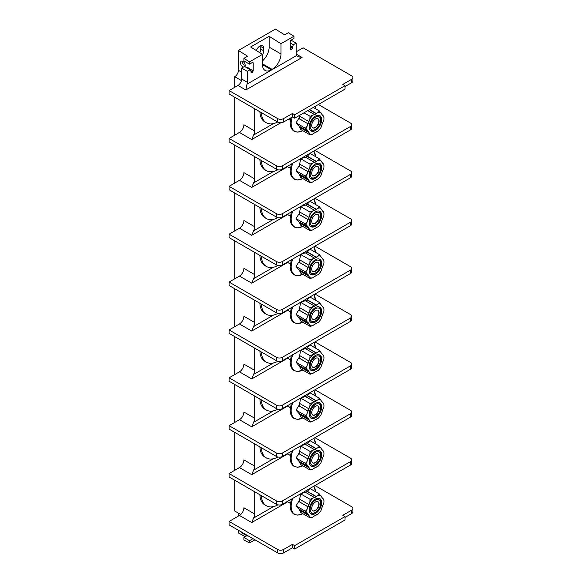 <?xml version="1.0" encoding="UTF-8"?>
<svg xmlns="http://www.w3.org/2000/svg" width="582" height="582" viewBox="0 0 582 582"><rect width="100%" height="100%" fill="white"/><g stroke="black" fill="none" stroke-linecap="round" stroke-linejoin="round"><path stroke-width="0.87" d="M234.713 87.322L234.713 76.715A5.238 3.019 120 0 0 238.416 70.306L238.416 50.474L247.59 56.214L243.894 58.353L243.894 60.899L249.518 64.151L252.181 62.609A1.462 0.844 -60 0 1 252.915 62.536A1.462 0.844 -60 0 1 253.221 63.212L253.221 70.989L251.737 72.699L251.002 72.27L251.002 70.902L250.144 69.687L244.52 66.443L241.668 68.087L241.668 79.028A5.238 3.019 120 0 1 237.965 85.438L229.082 90.566L229.082 93.986L277.65 122.031A4.19 2.415 180 0 0 283.572 122.031L292.462 116.895L294.681 118.182L345.024 89.111L345.024 85.692L294.681 114.763L292.462 113.475L283.572 118.604A4.19 2.415 180 0 1 277.65 118.604L229.082 90.566M238.416 516.052L238.416 513.149L240.737 514.488L234.713 511.011L234.713 480.23M234.713 470.314L234.713 432.361M234.713 422.445L234.713 384.484M234.713 374.568L234.713 336.607M234.713 326.691L234.713 288.737M234.713 278.814L234.713 240.861M234.713 230.945L234.713 192.984M234.713 183.068L234.713 145.107M234.713 135.191L234.713 97.238M245.291 536.619L238.416 532.981L238.416 530.246M290.236 49.572L290.978 50.045L290.236 49.616L290.236 41.839A1.462 0.844 -60 0 1 291.276 40.042L293.939 38.507L293.939 36.23L288.316 32.708L284.613 34.847L275.432 29.1L238.416 50.474M259.761 52.693A5.442 3.143 120 0 0 260.772 49.106L260.772 46.538A5.442 3.143 120 0 0 260.685 45.658M243.349 67.112A3.354 1.935 60 0 1 240.482 62.783A3.354 1.935 60 0 1 242.854 61.416A3.354 1.935 60 0 1 245.226 65.519A3.354 1.935 60 0 1 244.927 66.675M243.894 58.353L249.518 61.874L249.518 64.151M249.518 61.874L262.475 54.395L250.631 46.982L269.139 36.295L269.139 47.135A12.564 7.253 -60 0 1 262.475 60.921M293.939 36.23L280.982 43.708L269.139 36.295M262.475 54.395L262.475 64.66L271.358 69.789A12.564 7.253 -60 0 1 265.079 70.415A12.564 7.253 -60 0 1 262.475 64.66M262.475 54.832A5.442 3.143 120 0 0 263.733 50.816L263.733 48.248A5.442 3.143 120 0 0 262.606 45.76A5.442 3.143 120 0 0 256.4 50.59M280.982 43.708L280.982 53.973A12.564 7.253 -60 0 1 272.1 69.367L271.358 69.789M296.158 54.061L302.087 57.48L297.562 56.643L296.471 55.596A5.238 3.019 -60 0 1 296.158 54.061L296.158 43.119L293.313 44.763L291.72 49.616L290.978 50.045L290.236 49.616M302.087 57.48L245.815 89.97L246.986 84.164A5.238 3.019 120 0 0 247.299 82.273L247.299 71.331L250.144 69.687M251.002 72.226L251.737 72.699L251.002 72.27M254.698 300.276L254.698 322.501A6.286 3.63 -60 0 1 253.57 326.575L251.737 331.049L239.449 323.956A6.286 3.63 120 0 0 243.894 316.266L254.698 322.501M261.383 304.131A24.08 13.903 120 0 0 266.352 314.295L264.868 313.436A24.08 13.903 -60 0 1 259.899 303.28M254.698 156.653L254.698 178.878A6.286 3.63 -60 0 1 253.57 182.952L251.737 187.426L239.449 180.333A6.286 3.63 120 0 0 243.894 172.636L254.698 178.878M254.698 204.529L254.698 226.754A6.286 3.63 -60 0 1 253.57 230.828L251.737 235.303L239.449 228.209A6.286 3.63 120 0 0 243.894 220.513L254.698 226.754M254.698 252.399L254.698 274.631A6.286 3.63 -60 0 1 253.57 278.698L251.737 283.179L239.449 276.079A6.286 3.63 120 0 0 243.894 268.389L254.698 274.631M254.698 348.152L254.698 370.378A6.286 3.63 -60 0 1 253.57 374.452L251.737 378.926L239.449 371.833A6.286 3.63 120 0 0 243.894 364.136L254.698 370.378M254.698 396.022L254.698 418.254A6.286 3.63 -60 0 1 253.57 422.328L251.737 426.802L239.449 419.709A6.286 3.63 120 0 0 243.894 412.012L254.698 418.254M254.698 443.899L254.698 466.131A6.286 3.63 -60 0 1 253.57 470.198L251.737 474.679L239.449 467.579A6.286 3.63 120 0 0 243.894 459.889L254.698 466.131M254.698 491.775L254.698 514.001A6.286 3.63 -60 0 1 253.57 518.075L251.737 522.549L239.449 515.456A6.286 3.63 120 0 0 243.894 507.759L254.698 514.001M234.713 76.715L241.45 80.607M254.698 108.776L254.698 131.001A6.286 3.63 -60 0 1 253.57 135.075L251.737 139.556L239.449 132.456A6.286 3.63 120 0 0 243.894 124.766L254.698 131.001M261.383 112.632A24.08 13.903 120 0 0 266.352 122.795L264.868 121.936A24.08 13.903 -60 0 1 259.899 111.78M247.401 68.101L247.59 67.417L253.221 70.989M247.299 71.331L241.668 68.087M296.158 51.842L303.12 47.826L351.688 75.864A4.19 2.415 180 0 1 352.918 77.573A4.19 2.415 180 0 1 351.688 79.283L342.805 84.412L345.024 85.692M292.462 46.967L290.236 45.687M293.313 44.763L290.236 42.988M296.158 43.119L291.073 40.18M352.918 77.573L352.918 80.993A4.19 2.415 180 0 1 351.688 82.702L345.024 86.551M292.462 113.475L292.462 116.895M294.681 114.763L294.681 118.182M261.383 160.508A24.08 13.903 120 0 0 266.352 170.672L264.868 169.813A24.08 13.903 -60 0 1 259.899 159.65M229.082 138.443L229.082 141.863L276.465 169.216L276.465 165.797L229.082 138.443L239.449 132.456M276.465 165.797A4.19 2.415 0 0 0 282.394 165.797L350.502 126.476L350.502 129.895L282.394 169.216A4.19 2.415 0 0 1 276.465 169.216M350.502 129.895A4.19 2.415 0 0 0 351.732 128.185L351.732 124.766A4.19 2.415 0 0 0 350.502 123.057L318.369 104.505M350.502 126.476A4.19 2.415 0 0 0 351.732 124.766M261.383 208.385A24.08 13.903 120 0 0 266.352 218.541L264.868 217.69A24.08 13.903 -60 0 1 259.899 207.527M229.082 186.32L229.082 189.739L276.465 217.093L276.465 213.674L229.082 186.32L239.449 180.333M276.465 213.674A4.19 2.415 0 0 0 282.394 213.674L350.502 174.345L350.502 177.765L282.394 217.093A4.19 2.415 0 0 1 276.465 217.093M350.502 177.765A4.19 2.415 0 0 0 351.732 176.055L351.732 172.636A4.19 2.415 0 0 0 350.502 170.926L314.964 150.411M350.502 174.345A4.19 2.415 0 0 0 351.732 172.636M261.383 256.255A24.08 13.903 120 0 0 266.352 266.418L264.868 265.559A24.08 13.903 -60 0 1 259.899 255.403M229.082 234.19L229.082 237.609L276.465 264.97L276.465 261.551L229.082 234.19L239.449 228.209M276.465 261.551A4.19 2.415 0 0 0 282.394 261.551L350.502 222.222L350.502 225.641L282.394 264.97A4.19 2.415 0 0 1 276.465 264.97M350.502 225.641A4.19 2.415 0 0 0 351.732 223.932L351.732 220.513A4.19 2.415 0 0 0 350.502 218.803L314.964 198.287M350.502 222.222A4.19 2.415 0 0 0 351.732 220.513M351.732 268.389A4.19 2.415 0 0 1 350.502 270.099L282.394 309.42L282.394 312.84L350.502 273.518A4.19 2.415 0 0 0 351.732 271.809L351.732 268.389A4.19 2.415 0 0 0 350.502 266.68L314.964 246.157M276.465 309.42L229.082 282.066L229.082 285.486L276.465 312.84L276.465 309.42A4.19 2.415 0 0 0 282.394 309.42M229.082 282.066L239.449 276.079M276.465 312.84A4.19 2.415 0 0 0 282.394 312.84M266.352 266.418A24.08 13.903 120 0 0 277.89 265.508M305.594 253.01A11.16 6.446 -60 0 1 306.307 252.566A11.16 6.446 -60 0 1 307.194 252.108L309.973 249.147L319.314 254.545L321.759 257.855A11.16 6.446 -60 0 1 322.646 259.121L322.399 258.663M307.056 251.802L316.302 257.135L318.303 255.978L319.314 254.545M323.818 260.329L323.956 262.002A12.084 6.977 120 0 0 323.818 260.329L322.821 258.903M323.956 262.002A12.084 6.977 120 0 1 323.818 263.835L322.646 266.396A11.16 6.446 -60 0 1 321.759 268.688L321.788 268.622M321.933 268.702L320.929 271.277A12.084 6.977 -60 0 1 318.303 274.551L316.121 275.599M316.302 275.708L316.302 275.475A11.16 6.446 -60 0 1 314.52 276.501L312.519 277.883A12.084 6.977 -60 0 1 309.893 277.65L308.889 276.232L299.643 270.892L300.683 273.074L310.031 278.472L309.893 277.65M310.031 259.899L314.52 258.161L305.274 252.828L300.683 254.509L299.643 259.827L308.889 265.166L309.893 262.591L310.031 259.899L300.683 254.509M299.643 270.892L299.956 270.754A11.16 6.446 -60 0 1 299.315 269.946M308.002 274.966L305.39 271.867L307.005 270.033L308.002 267.458L298.755 262.118L296.042 266.476L298.755 269.626L308.176 274.748A11.16 6.446 -60 0 0 309.064 276.014L308.889 276.232M298.755 262.118L299.068 262.213A11.16 6.446 -60 0 1 299.926 259.994M314.52 258.161L314.52 258.393A11.16 6.446 -60 0 1 316.302 257.368L307.194 252.108M307.005 270.033A12.084 6.977 120 0 0 307.005 273.54M299.068 262.213L308.002 267.458M308.176 267.473A11.16 6.446 -60 0 1 309.064 265.181L308.889 265.166M309.893 262.591A12.084 6.977 -60 0 1 312.519 259.317M318.303 255.978A12.084 6.977 -60 0 1 320.929 256.218M309.166 270.535A8.832 5.1 120 0 0 310.999 274.58A8.832 5.1 120 0 0 317.801 272.216A8.832 5.1 120 0 0 321.657 263.333A8.832 5.1 120 0 0 319.824 259.288A8.832 5.1 120 0 0 313.021 261.653A8.832 5.1 120 0 0 309.166 270.535M312.519 277.883L310.031 278.472M299.956 270.754L309.064 276.014M305.39 271.867L296.042 266.476M310.541 274.253A8.832 5.1 120 0 0 314.44 273.584L315.408 273.023A7.457 4.307 120 0 0 320.689 263.886L320.689 262.773A8.832 5.1 120 0 0 319.314 259.055M320.689 263.886A7.457 4.307 -60 0 0 315.408 260.845A7.457 4.307 -60 0 0 310.133 269.983A7.457 4.307 120 0 0 315.408 273.023M311.712 269.073A5.238 3.019 120 0 0 312.796 271.467A5.238 3.019 120 0 0 316.826 270.063A5.238 3.019 120 0 0 319.111 264.795A5.238 3.019 120 0 0 318.027 262.402A5.238 3.019 120 0 0 313.996 263.806A5.238 3.019 120 0 0 311.712 269.073M312.65 271.372A5.238 3.019 120 0 0 316.63 269.793A5.238 3.019 120 0 0 318.82 264.628A5.238 3.019 -60 0 0 317.874 262.322M266.352 218.541A24.08 13.903 120 0 0 277.89 217.632M305.594 205.133A11.16 6.446 -60 0 1 306.307 204.689A11.16 6.446 -60 0 1 307.194 204.231L309.973 201.277L319.314 206.668L321.759 209.978A11.16 6.446 -60 0 1 322.646 211.244L322.399 210.786M307.056 203.926L316.302 209.265L318.303 208.109L319.314 206.668M323.818 212.452L323.956 214.125A12.084 6.977 120 0 0 323.818 212.452L322.821 211.026M323.956 214.125A12.084 6.977 120 0 1 323.818 215.958L322.646 218.519A11.16 6.446 -60 0 1 321.759 220.811L321.788 220.745M321.933 220.825L320.929 223.408A12.084 6.977 -60 0 1 318.303 226.674L316.121 227.729M316.302 227.831L316.302 227.598A11.16 6.446 -60 0 1 314.52 228.624L312.519 230.014A12.084 6.977 -60 0 1 309.893 229.774L308.889 228.355L299.643 223.015L300.683 225.205L310.031 230.596L309.893 229.774M310.031 212.03L314.52 210.291L305.274 204.951L300.683 206.632L299.643 211.957L308.889 217.29L309.893 214.714L310.031 212.03L300.683 206.632M299.643 223.015L299.956 222.884A11.16 6.446 -60 0 1 299.315 222.077M308.002 227.089L305.39 223.99L307.005 222.164L308.002 219.581L298.755 214.241L296.042 218.599L298.755 221.749L308.176 226.878A11.16 6.446 -60 0 0 309.064 228.137L308.889 228.355M298.755 214.241L299.068 214.336A11.16 6.446 -60 0 1 299.926 212.117M314.52 210.291L314.52 210.517A11.16 6.446 -60 0 1 316.302 209.491L307.194 204.231M307.005 222.164A12.084 6.977 120 0 0 307.005 225.663M299.068 214.336L308.002 219.581M308.176 219.596A11.16 6.446 -60 0 1 309.064 217.312L308.889 217.29M309.893 214.714A12.084 6.977 -60 0 1 312.519 211.441M318.303 208.109A12.084 6.977 -60 0 1 320.929 208.341M309.166 222.666A8.832 5.1 120 0 0 310.999 226.704A8.832 5.1 120 0 0 317.801 224.339A8.832 5.1 120 0 0 321.657 215.456A8.832 5.1 120 0 0 319.824 211.412A8.832 5.1 120 0 0 313.021 213.776A8.832 5.1 120 0 0 309.166 222.666M312.519 230.014L310.031 230.596M299.956 222.884L309.064 228.137M305.39 223.99L296.042 218.599M310.541 226.383A8.832 5.1 120 0 0 314.44 225.707L315.408 225.154A7.457 4.307 120 0 0 320.689 216.017L320.689 214.896A8.832 5.1 120 0 0 319.314 211.179M320.689 216.017A7.457 4.307 -60 0 0 315.408 212.968A7.457 4.307 -60 0 0 310.133 222.106A7.457 4.307 120 0 0 315.408 225.154M311.712 221.196A5.238 3.019 120 0 0 312.796 223.59A5.238 3.019 120 0 0 316.826 222.193A5.238 3.019 120 0 0 319.111 216.919A5.238 3.019 120 0 0 318.027 214.525A5.238 3.019 120 0 0 313.996 215.929A5.238 3.019 120 0 0 311.712 221.196M312.65 223.503A5.238 3.019 120 0 0 316.63 221.917A5.238 3.019 120 0 0 318.82 216.751A5.238 3.019 -60 0 0 317.874 214.445M266.352 170.672A24.08 13.903 120 0 0 277.89 169.755M305.594 157.256A11.16 6.446 -60 0 1 306.307 156.813A11.16 6.446 -60 0 1 307.194 156.362L309.973 153.401L319.314 158.791L321.759 162.102A11.16 6.446 -60 0 1 322.646 163.367L322.399 162.909M307.056 156.049L316.302 161.389L318.303 160.232L319.314 158.791M323.818 164.575L323.956 166.256A12.084 6.977 120 0 0 323.818 164.575L322.821 163.156M323.956 166.256A12.084 6.977 120 0 1 323.818 168.082L322.646 170.65A11.16 6.446 -60 0 1 321.759 172.934L321.788 172.869M321.933 172.949L320.929 175.531A12.084 6.977 -60 0 1 318.303 178.798L316.121 179.853M316.302 179.954L316.302 179.729A11.16 6.446 -60 0 1 314.52 180.755L312.519 182.137A12.084 6.977 -60 0 1 309.893 181.904L308.889 180.478L299.643 175.138L300.683 177.328L310.031 182.719L309.893 181.904M310.031 164.153L314.52 162.414L305.274 157.075L300.683 158.762L299.643 164.08L308.889 169.42L309.893 166.838L310.031 164.153L300.683 158.762M299.643 175.138L299.956 175.007A11.16 6.446 -60 0 1 299.315 174.2M308.002 179.212L305.39 176.12L307.005 174.287L308.002 171.705L298.755 166.372L296.042 170.722L298.755 173.88L308.176 179.001A11.16 6.446 -60 0 0 309.064 180.267L308.889 180.478M298.755 166.372L299.068 166.467A11.16 6.446 -60 0 1 299.926 164.24M314.52 162.414L314.52 162.64A11.16 6.446 -60 0 1 316.302 161.614L307.194 156.362M307.005 174.287A12.084 6.977 120 0 0 307.005 177.794M299.068 166.467L308.002 171.705M308.176 171.726A11.16 6.446 -60 0 1 309.064 169.435L308.889 169.42M309.893 166.838A12.084 6.977 -60 0 1 312.519 163.571M318.303 160.232A12.084 6.977 -60 0 1 320.929 160.465M309.166 174.789A8.832 5.1 120 0 0 310.999 178.834A8.832 5.1 120 0 0 317.801 176.462A8.832 5.1 120 0 0 321.657 167.58A8.832 5.1 120 0 0 319.824 163.535A8.832 5.1 120 0 0 313.021 165.906A8.832 5.1 120 0 0 309.166 174.789M312.519 182.137L310.031 182.719M299.956 175.007L309.064 180.267M305.39 176.12L296.042 170.722M310.541 178.507A8.832 5.1 120 0 0 314.44 177.837L315.408 177.277A7.457 4.307 120 0 0 320.689 168.14L320.689 167.019A8.832 5.1 120 0 0 319.314 163.302M320.689 168.14A7.457 4.307 -60 0 0 315.408 165.092A7.457 4.307 -60 0 0 310.133 174.229A7.457 4.307 120 0 0 315.408 177.277M311.712 173.32A5.238 3.019 120 0 0 312.796 175.72A5.238 3.019 120 0 0 316.826 174.316A5.238 3.019 120 0 0 319.111 169.049A5.238 3.019 120 0 0 318.027 166.648A5.238 3.019 120 0 0 313.996 168.053A5.238 3.019 120 0 0 311.712 173.32M312.65 175.626A5.238 3.019 120 0 0 316.63 174.04A5.238 3.019 120 0 0 318.82 168.875A5.238 3.019 -60 0 0 317.874 166.576M266.352 122.795A24.08 13.903 120 0 0 277.636 122.016M309.529 109.605L316.302 113.512L318.303 112.355L319.314 110.915L313.283 107.437M319.314 110.915L321.759 114.232A11.16 6.446 -60 0 1 322.646 115.491L322.399 115.04M323.818 116.706L323.956 118.379A12.084 6.977 120 0 0 323.818 116.706L322.821 115.28M323.956 118.379A12.084 6.977 120 0 1 323.818 120.205L322.646 122.773A11.16 6.446 -60 0 1 321.759 125.065L321.788 124.999M321.933 125.079L320.929 127.654A12.084 6.977 -60 0 1 318.303 130.928L316.121 131.976M316.302 132.085L316.302 131.852A11.16 6.446 -60 0 1 314.52 132.878L312.519 134.26A12.084 6.977 -60 0 1 309.893 134.027L308.889 132.601L299.643 127.269L300.683 129.451L310.031 134.849L309.893 134.027M299.643 127.269L299.956 127.131A11.16 6.446 -60 0 1 299.315 126.323M308.002 131.343L305.39 128.244L307.005 126.41L308.002 123.835L298.755 118.495L296.042 122.846L298.755 126.003L308.176 131.125A11.16 6.446 -60 0 0 309.064 132.39L308.889 132.601M298.755 118.495L299.068 118.59A11.16 6.446 -60 0 1 299.926 116.364M299.956 115.134L299.643 116.204L308.889 121.543L309.893 118.961L310.031 116.276L304 112.799M310.031 116.276L314.52 114.538L307.754 110.631M314.52 114.538L314.52 114.77A11.16 6.446 -60 0 1 316.302 113.745L309.333 109.722M307.005 126.41A12.084 6.977 120 0 0 307.005 129.917M299.068 118.59L308.002 123.835M308.176 123.85A11.16 6.446 -60 0 1 309.064 121.558L308.889 121.543M309.893 118.961A12.084 6.977 -60 0 1 312.519 115.694M318.303 112.355A12.084 6.977 -60 0 1 320.929 112.595M309.166 126.912A8.832 5.1 120 0 0 310.999 130.957A8.832 5.1 120 0 0 317.801 128.593A8.832 5.1 120 0 0 321.657 119.703A8.832 5.1 120 0 0 319.824 115.665A8.832 5.1 120 0 0 313.021 118.03A8.832 5.1 120 0 0 309.166 126.912M312.519 134.26L310.031 134.849M299.956 127.131L309.064 132.39M305.39 128.244L296.042 122.846M310.541 130.63A8.832 5.1 120 0 0 314.44 129.961L315.408 129.4A7.457 4.307 120 0 0 320.689 120.263L320.689 119.15A8.832 5.1 120 0 0 319.314 115.432M320.689 120.263A7.457 4.307 -60 0 0 315.408 117.222A7.457 4.307 -60 0 0 310.133 126.352A7.457 4.307 120 0 0 315.408 129.4M311.712 125.45A5.238 3.019 120 0 0 312.796 127.844A5.238 3.019 120 0 0 316.826 126.44A5.238 3.019 120 0 0 319.111 121.172A5.238 3.019 120 0 0 318.027 118.779A5.238 3.019 120 0 0 313.996 120.176A5.238 3.019 120 0 0 311.712 125.45M312.65 127.749A5.238 3.019 120 0 0 316.63 126.17A5.238 3.019 120 0 0 318.82 121.005A5.238 3.019 -60 0 0 317.874 118.699M261.383 352.008A24.08 13.903 120 0 0 266.352 362.164L264.868 361.313A24.08 13.903 -60 0 1 259.899 351.15M229.082 329.943L229.082 333.362L276.465 360.716L276.465 357.297L229.082 329.943L239.449 323.956M276.465 357.297A4.19 2.415 0 0 0 282.394 357.297L350.502 317.976L350.502 321.395L282.394 360.716A4.19 2.415 0 0 1 276.465 360.716M350.502 321.395A4.19 2.415 0 0 0 351.732 319.685L351.732 316.266A4.19 2.415 0 0 0 350.502 314.556L314.964 294.034M350.502 317.976A4.19 2.415 0 0 0 351.732 316.266M261.383 399.885A24.08 13.903 120 0 0 266.352 410.041L264.868 409.19A24.08 13.903 -60 0 1 259.899 399.026M229.082 377.813L229.082 381.232L276.465 408.593L276.465 405.174L229.082 377.813L239.449 371.833M276.465 405.174A4.19 2.415 0 0 0 282.394 405.174L350.502 365.845L350.502 369.264L282.394 408.593A4.19 2.415 0 0 1 276.465 408.593M350.502 369.264A4.19 2.415 0 0 0 351.732 367.555L351.732 364.136A4.19 2.415 0 0 0 350.502 362.426L314.964 341.91M350.502 365.845A4.19 2.415 0 0 0 351.732 364.136M261.383 447.754A24.08 13.903 120 0 0 266.352 457.918L264.868 457.059A24.08 13.903 -60 0 1 259.899 446.903M229.082 425.689L229.082 429.109L276.465 456.47L276.465 453.043L229.082 425.689L239.449 419.709M276.465 453.043A4.19 2.415 0 0 0 282.394 453.043L350.502 413.722L350.502 417.141L282.394 456.47A4.19 2.415 0 0 1 276.465 456.47M350.502 417.141A4.19 2.415 0 0 0 351.732 415.432L351.732 412.012A4.19 2.415 0 0 0 350.502 410.303L314.964 389.787M350.502 413.722A4.19 2.415 0 0 0 351.732 412.012M261.383 495.631A24.08 13.903 120 0 0 266.352 505.794L264.868 504.936A24.08 13.903 -60 0 1 259.899 494.773M229.082 473.566L229.082 476.985L276.465 504.339L276.465 500.92L229.082 473.566L239.449 467.579M276.465 500.92A4.19 2.415 0 0 0 282.394 500.92L350.502 461.599L350.502 465.018L282.394 504.339A4.19 2.415 0 0 1 276.465 504.339M350.502 465.018A4.19 2.415 0 0 0 351.732 463.308L351.732 459.889A4.19 2.415 0 0 0 350.502 458.179L314.964 437.657M350.502 461.599A4.19 2.415 0 0 0 351.732 459.889M247.888 535.716L247.299 536.058L247.299 535.375M249.518 542.948L243.894 539.972L243.894 537.426L249.518 540.678L249.518 542.948L254.967 539.805M249.518 540.678L252.995 538.663M314.964 485.534L351.688 506.733A4.19 2.415 180 0 1 352.918 508.442A4.19 2.415 180 0 1 351.688 510.152L342.805 515.288L345.024 516.569L294.681 545.632L292.462 544.352L283.572 549.481A4.19 2.415 180 0 1 277.65 549.481L229.082 521.443L239.449 515.456M229.082 521.443L229.082 524.862L277.65 552.9A4.19 2.415 180 0 0 283.572 552.9L292.462 547.771L294.681 549.052L345.024 519.988L345.024 516.569M247.299 536.058L241.668 532.814L241.668 532.123M243.894 537.426L246.783 535.76M352.918 508.442L352.918 511.862A4.19 2.415 180 0 1 351.688 513.571L345.024 517.42M292.462 544.352L292.462 547.771M294.681 545.632L294.681 549.052M266.352 505.794A24.08 13.903 120 0 0 277.89 504.878M305.594 492.379A11.16 6.446 -60 0 1 306.307 491.936A11.16 6.446 -60 0 1 307.194 491.484L309.973 488.524L319.314 493.914L321.759 497.224A11.16 6.446 -60 0 1 322.646 498.49L322.399 498.032M307.056 491.172L316.302 496.511L318.303 495.355L319.314 493.914M323.818 499.698L323.956 501.378A12.084 6.977 120 0 0 323.818 499.698L322.821 498.279M323.956 501.378A12.084 6.977 120 0 1 323.818 503.204L322.646 505.773A11.16 6.446 -60 0 1 321.759 508.057L321.788 507.991M321.933 508.071L320.929 510.654A12.084 6.977 -60 0 1 318.303 513.921L316.121 514.975M316.302 515.077L316.302 514.852A11.16 6.446 -60 0 1 314.52 515.878L312.519 517.26A12.084 6.977 -60 0 1 309.893 517.027L308.889 515.601L299.643 510.261L300.683 512.451L310.031 517.842L309.893 517.027M310.031 499.276L314.52 497.537L305.274 492.197L300.683 493.885L299.643 499.203L308.889 504.543L309.893 501.96L310.031 499.276L300.683 493.885M299.643 510.261L299.956 510.13A11.16 6.446 -60 0 1 299.315 509.323M308.002 514.335L305.39 511.243L307.005 509.41L308.002 506.827L298.755 501.495L296.042 505.845L298.755 509.003L308.176 514.124A11.16 6.446 -60 0 0 309.064 515.39L308.889 515.601M298.755 501.495L299.068 501.589A11.16 6.446 -60 0 1 299.926 499.363M314.52 497.537L314.52 497.763A11.16 6.446 -60 0 1 316.302 496.737L307.194 491.484M307.005 509.41A12.084 6.977 120 0 0 307.005 512.917M299.068 501.589L308.002 506.827M308.176 506.849A11.16 6.446 -60 0 1 309.064 504.558L308.889 504.543M309.893 501.96A12.084 6.977 -60 0 1 312.519 498.694M318.303 495.355A12.084 6.977 -60 0 1 320.929 495.588M309.166 509.912A8.832 5.1 120 0 0 310.999 513.957A8.832 5.1 120 0 0 317.801 511.593A8.832 5.1 120 0 0 321.657 502.703A8.832 5.1 120 0 0 319.824 498.665A8.832 5.1 120 0 0 313.021 501.029A8.832 5.1 120 0 0 309.166 509.912M312.519 517.26L310.031 517.842M299.956 510.13L309.064 515.39M305.39 511.243L296.042 505.845M310.541 513.63A8.832 5.1 120 0 0 314.44 512.96L315.408 512.4A7.457 4.307 120 0 0 320.689 503.263L320.689 502.142A8.832 5.1 120 0 0 319.314 498.425M320.689 503.263A7.457 4.307 -60 0 0 315.408 500.214A7.457 4.307 -60 0 0 310.133 509.352A7.457 4.307 120 0 0 315.408 512.4M311.712 508.442A5.238 3.019 120 0 0 312.796 510.843A5.238 3.019 120 0 0 316.826 509.439A5.238 3.019 120 0 0 319.111 504.172A5.238 3.019 120 0 0 318.027 501.771A5.238 3.019 120 0 0 313.996 503.175A5.238 3.019 120 0 0 311.712 508.442M312.65 510.749A5.238 3.019 120 0 0 316.63 509.163A5.238 3.019 120 0 0 318.82 503.997A5.238 3.019 -60 0 0 317.874 501.699M266.352 457.918A24.08 13.903 120 0 0 277.89 457.008M305.594 444.51A11.16 6.446 -60 0 1 306.307 444.059A11.16 6.446 -60 0 1 307.194 443.608L309.973 440.647L319.314 446.045L321.759 449.355A11.16 6.446 -60 0 1 322.646 450.613L322.399 450.162M307.056 443.295L316.302 448.635L318.303 447.478L319.314 446.045M323.818 451.828L323.956 453.502A12.084 6.977 120 0 0 323.818 451.828L322.821 450.403M323.956 453.502A12.084 6.977 120 0 1 323.818 455.335L322.646 457.896A11.16 6.446 -60 0 1 321.759 460.187L321.788 460.122M321.933 460.202L320.929 462.777A12.084 6.977 -60 0 1 318.303 466.051L316.121 467.099M316.302 467.208L316.302 466.975A11.16 6.446 -60 0 1 314.52 468.001L312.519 469.383A12.084 6.977 -60 0 1 309.893 469.15L308.889 467.724L299.643 462.392L300.683 464.574L310.031 469.972L309.893 469.15M310.031 451.399L314.52 449.66L305.274 444.321L300.683 446.008L299.643 451.326L308.889 456.666L309.893 454.091L310.031 451.399L300.683 446.008M299.643 462.392L299.956 462.254A11.16 6.446 -60 0 1 299.315 461.446M308.002 466.466L305.39 463.367L307.005 461.533L308.002 458.958L298.755 453.618L296.042 457.976L298.755 461.126L308.176 466.247A11.16 6.446 -60 0 0 309.064 467.513L308.889 467.724M298.755 453.618L299.068 453.713A11.16 6.446 -60 0 1 299.926 451.487M314.52 449.66L314.52 449.893A11.16 6.446 -60 0 1 316.302 448.868L307.194 443.608M307.005 461.533A12.084 6.977 120 0 0 307.005 465.04M299.068 453.713L308.002 458.958M308.176 458.972A11.16 6.446 -60 0 1 309.064 456.681L308.889 456.666M309.893 454.091A12.084 6.977 -60 0 1 312.519 450.817M318.303 447.478A12.084 6.977 -60 0 1 320.929 447.718M309.166 462.035A8.832 5.1 120 0 0 310.999 466.08A8.832 5.1 120 0 0 317.801 463.716A8.832 5.1 120 0 0 321.657 454.826A8.832 5.1 120 0 0 319.824 450.788A8.832 5.1 120 0 0 313.021 453.152A8.832 5.1 120 0 0 309.166 462.035M312.519 469.383L310.031 469.972M299.956 462.254L309.064 467.513M305.39 463.367L296.042 457.976M310.541 465.753A8.832 5.1 120 0 0 314.44 465.083L315.408 464.523A7.457 4.307 120 0 0 320.689 455.386L320.689 454.273A8.832 5.1 120 0 0 319.314 450.555M320.689 455.386A7.457 4.307 -60 0 0 315.408 452.345A7.457 4.307 -60 0 0 310.133 461.482A7.457 4.307 120 0 0 315.408 464.523M311.712 460.573A5.238 3.019 120 0 0 312.796 462.966A5.238 3.019 120 0 0 316.826 461.562A5.238 3.019 120 0 0 319.111 456.295A5.238 3.019 120 0 0 318.027 453.902A5.238 3.019 120 0 0 313.996 455.299A5.238 3.019 120 0 0 311.712 460.573M312.65 462.872A5.238 3.019 120 0 0 316.63 461.293A5.238 3.019 120 0 0 318.82 456.128A5.238 3.019 -60 0 0 317.874 453.822M266.352 410.041A24.08 13.903 120 0 0 277.89 409.131M305.594 396.633A11.16 6.446 -60 0 1 306.307 396.189A11.16 6.446 -60 0 1 307.194 395.731L309.973 392.77L319.314 398.168L321.759 401.478A11.16 6.446 -60 0 1 322.646 402.744L322.399 402.286M307.056 395.425L316.302 400.758L318.303 399.608L319.314 398.168M323.818 403.952L323.956 405.625A12.084 6.977 120 0 0 323.818 403.952L322.821 402.526M323.956 405.625A12.084 6.977 120 0 1 323.818 407.458L322.646 410.019A11.16 6.446 -60 0 1 321.759 412.311L321.788 412.245M321.933 412.325L320.929 414.908A12.084 6.977 -60 0 1 318.303 418.174L316.121 419.229M316.302 419.331L316.302 419.098A11.16 6.446 -60 0 1 314.52 420.124L312.519 421.514A12.084 6.977 -60 0 1 309.893 421.273L308.889 419.855L299.643 414.515L300.683 416.705L310.031 422.096L309.893 421.273M310.031 403.53L314.52 401.784L305.274 396.451L300.683 398.132L299.643 403.457L308.889 408.79L309.893 406.214L310.031 403.53L300.683 398.132M299.643 414.515L299.956 414.384A11.16 6.446 -60 0 1 299.315 413.576M308.002 418.589L305.39 415.49L307.005 413.664L308.002 411.081L298.755 405.741L296.042 410.099L298.755 413.249L308.176 418.378A11.16 6.446 -60 0 0 309.064 419.637L308.889 419.855M298.755 405.741L299.068 405.836A11.16 6.446 -60 0 1 299.926 403.617M314.52 401.784L314.52 402.017A11.16 6.446 -60 0 1 316.302 400.991L307.194 395.731M307.005 413.664A12.084 6.977 120 0 0 307.005 417.163M299.068 405.836L308.002 411.081M308.176 411.096A11.16 6.446 -60 0 1 309.064 408.804L308.889 408.79M309.893 406.214A12.084 6.977 -60 0 1 312.519 402.94M318.303 399.608A12.084 6.977 -60 0 1 320.929 399.841M309.166 414.166A8.832 5.1 120 0 0 310.999 418.203A8.832 5.1 120 0 0 317.801 415.839A8.832 5.1 120 0 0 321.657 406.956A8.832 5.1 120 0 0 319.824 402.911A8.832 5.1 120 0 0 313.021 405.276A8.832 5.1 120 0 0 309.166 414.166M312.519 421.514L310.031 422.096M299.956 414.384L309.064 419.637M305.39 415.49L296.042 410.099M310.541 417.876A8.832 5.1 120 0 0 314.44 417.207L315.408 416.647A7.457 4.307 120 0 0 320.689 407.516L320.689 406.396A8.832 5.1 120 0 0 319.314 402.679M320.689 407.516A7.457 4.307 -60 0 0 315.408 404.468A7.457 4.307 -60 0 0 310.133 413.606A7.457 4.307 120 0 0 315.408 416.647M311.712 412.696A5.238 3.019 120 0 0 312.796 415.09A5.238 3.019 120 0 0 316.826 413.693A5.238 3.019 120 0 0 319.111 408.418A5.238 3.019 120 0 0 318.027 406.025A5.238 3.019 120 0 0 313.996 407.429A5.238 3.019 120 0 0 311.712 412.696M312.65 415.002A5.238 3.019 120 0 0 316.63 413.416A5.238 3.019 120 0 0 318.82 408.251A5.238 3.019 -60 0 0 317.874 405.945M266.352 362.164A24.08 13.903 120 0 0 277.89 361.255M305.594 348.756A11.16 6.446 -60 0 1 306.307 348.312A11.16 6.446 -60 0 1 307.194 347.854L309.973 344.9L319.314 350.291L321.759 353.601A11.16 6.446 -60 0 1 322.646 354.867L322.399 354.409M307.056 347.549L316.302 352.888L318.303 351.732L319.314 350.291M323.818 356.075L323.956 357.748A12.084 6.977 120 0 0 323.818 356.075L322.821 354.656M323.956 357.748A12.084 6.977 120 0 1 323.818 359.581L322.646 362.142A11.16 6.446 -60 0 1 321.759 364.434L321.788 364.368M321.933 364.448L320.929 367.031A12.084 6.977 -60 0 1 318.303 370.298L316.121 371.352M316.302 371.454L316.302 371.229A11.16 6.446 -60 0 1 314.52 372.254L312.519 373.637A12.084 6.977 -60 0 1 309.893 373.404L308.889 371.978L299.643 366.638L300.683 368.828L310.031 374.219L309.893 373.404M310.031 355.653L314.52 353.914L305.274 348.574L300.683 350.255L299.643 355.58L308.889 360.92L309.893 358.337L310.031 355.653L300.683 350.255M299.643 366.638L299.956 366.507A11.16 6.446 -60 0 1 299.315 365.7M308.002 370.712L305.39 367.613L307.005 365.787L308.002 363.204L298.755 357.872L296.042 362.222L298.755 365.372L308.176 370.501A11.16 6.446 -60 0 0 309.064 371.767L308.889 371.978M298.755 357.872L299.068 357.966A11.16 6.446 -60 0 1 299.926 355.74M314.52 353.914L314.52 354.14A11.16 6.446 -60 0 1 316.302 353.114L307.194 347.854M307.005 365.787A12.084 6.977 120 0 0 307.005 369.294M299.068 357.966L308.002 363.204M308.176 363.219A11.16 6.446 -60 0 1 309.064 360.935L308.889 360.92M309.893 358.337A12.084 6.977 -60 0 1 312.519 355.071M318.303 351.732A12.084 6.977 -60 0 1 320.929 351.965M309.166 366.289A8.832 5.1 120 0 0 310.999 370.334A8.832 5.1 120 0 0 317.801 367.962A8.832 5.1 120 0 0 321.657 359.079A8.832 5.1 120 0 0 319.824 355.035A8.832 5.1 120 0 0 313.021 357.406A8.832 5.1 120 0 0 309.166 366.289M312.519 373.637L310.031 374.219M299.956 366.507L309.064 371.767M305.39 367.613L296.042 362.222M310.541 370.007A8.832 5.1 120 0 0 314.44 369.337L315.408 368.777A7.457 4.307 120 0 0 320.689 359.64L320.689 358.519A8.832 5.1 120 0 0 319.314 354.802M320.689 359.64A7.457 4.307 -60 0 0 315.408 356.591A7.457 4.307 -60 0 0 310.133 365.729A7.457 4.307 120 0 0 315.408 368.777M311.712 364.819A5.238 3.019 120 0 0 312.796 367.22A5.238 3.019 120 0 0 316.826 365.816A5.238 3.019 120 0 0 319.111 360.549A5.238 3.019 120 0 0 318.027 358.148A5.238 3.019 120 0 0 313.996 359.552A5.238 3.019 120 0 0 311.712 364.819M312.65 367.126A5.238 3.019 120 0 0 316.63 365.54A5.238 3.019 120 0 0 318.82 360.374A5.238 3.019 -60 0 0 317.874 358.068M266.352 314.295A24.08 13.903 120 0 0 277.89 313.378M305.594 300.887A11.16 6.446 -60 0 1 306.307 300.436A11.16 6.446 -60 0 1 307.194 299.985L309.973 297.024L319.314 302.414L321.759 305.732A11.16 6.446 -60 0 1 322.646 306.99L322.399 306.532M307.056 299.672L316.302 305.012L318.303 303.855L319.314 302.414M323.818 308.205L323.956 309.879A12.084 6.977 120 0 0 323.818 308.205L322.821 306.779M323.956 309.879A12.084 6.977 120 0 1 323.818 311.705L322.646 314.273A11.16 6.446 -60 0 1 321.759 316.557L321.788 316.492M321.933 316.579L320.929 319.154A12.084 6.977 -60 0 1 318.303 322.428L316.121 323.476M316.302 323.577L316.302 323.352A11.16 6.446 -60 0 1 314.52 324.378L312.519 325.76A12.084 6.977 -60 0 1 309.893 325.527L308.889 324.101L299.643 318.769L300.683 320.951L310.031 326.349L309.893 325.527M310.031 307.776L314.52 306.037L305.274 300.698L300.683 302.385L299.643 307.703L308.889 313.043L309.893 310.461L310.031 307.776L300.683 302.385M299.643 318.769L299.956 318.63A11.16 6.446 -60 0 1 299.315 317.823M308.002 322.843L305.39 319.744L307.005 317.91L308.002 315.335L298.755 309.995L296.042 314.345L298.755 317.503L308.176 322.624A11.16 6.446 -60 0 0 309.064 323.89L308.889 324.101M298.755 309.995L299.068 310.09A11.16 6.446 -60 0 1 299.926 307.863M314.52 306.037L314.52 306.263A11.16 6.446 -60 0 1 316.302 305.237L307.194 299.985M307.005 317.91A12.084 6.977 120 0 0 307.005 321.417M299.068 310.09L308.002 315.335M308.176 315.349A11.16 6.446 -60 0 1 309.064 313.058L308.889 313.043M309.893 310.461A12.084 6.977 -60 0 1 312.519 307.194M318.303 303.855A12.084 6.977 -60 0 1 320.929 304.088M309.166 318.412A8.832 5.1 120 0 0 310.999 322.457A8.832 5.1 120 0 0 317.801 320.093A8.832 5.1 120 0 0 321.657 311.203A8.832 5.1 120 0 0 319.824 307.165A8.832 5.1 120 0 0 313.021 309.529A8.832 5.1 120 0 0 309.166 318.412M312.519 325.76L310.031 326.349M299.956 318.63L309.064 323.89M305.39 319.744L296.042 314.345M310.541 322.13A8.832 5.1 120 0 0 314.44 321.46L315.408 320.9A7.457 4.307 120 0 0 320.689 311.763L320.689 310.643A8.832 5.1 120 0 0 319.314 306.932M320.689 311.763A7.457 4.307 -60 0 0 315.408 308.715A7.457 4.307 -60 0 0 310.133 317.852A7.457 4.307 120 0 0 315.408 320.9M311.712 316.943A5.238 3.019 120 0 0 312.796 319.343A5.238 3.019 120 0 0 316.826 317.939A5.238 3.019 120 0 0 319.111 312.672A5.238 3.019 120 0 0 318.027 310.279A5.238 3.019 120 0 0 313.996 311.676A5.238 3.019 120 0 0 311.712 316.943M312.65 319.249A5.238 3.019 120 0 0 316.63 317.663A5.238 3.019 120 0 0 318.82 312.498A5.238 3.019 -60 0 0 317.874 310.199M245.138 64.726A1.782 1.026 60 0 1 244.855 65.053A1.782 1.026 60 0 1 243.487 64.573A1.782 1.026 60 0 1 242.709 62.783A1.782 1.026 -120 0 1 243.072 61.968A1.782 1.026 -120 0 1 243.502 61.888M252.181 62.609L253.221 63.212M238.416 70.306L241.668 72.19M280.982 53.973L269.139 47.135M296.471 55.596L246.986 84.164M253.57 326.575L273.424 315.109M253.57 135.075L273.424 123.61M252.479 72.27L251.002 71.331M247.299 82.273L241.668 79.028M245.815 89.97L237.965 85.438M291.72 49.616L290.236 48.677M292.462 48.335L290.236 46.924M277.65 118.604L277.65 122.031M283.572 118.604L283.572 122.031M351.688 79.283L351.688 82.702M253.57 182.952L273.424 171.486M282.394 165.797L282.394 169.216M280.88 122.729L251.737 139.556M253.57 230.828L273.424 219.363M282.394 213.674L282.394 217.093M287.668 166.685L251.737 187.426M253.57 278.698L273.424 267.24M282.394 261.551L282.394 264.97M287.668 214.562L251.737 235.303M287.668 262.431L251.737 283.179M350.502 270.099L350.502 273.518M302.778 274.282A17.184 9.923 -60 0 1 292.826 258.939M315.459 252.319A17.184 9.923 120 0 0 313.814 246.826M302.778 226.413A17.184 9.923 -60 0 1 292.826 211.07M315.459 204.442A17.184 9.923 120 0 0 313.814 198.949M291.313 164.066L290.163 170.89L290.869 175.124L292.2 177.517L294.092 179.14L297.569 180.013L302.793 178.543A17.184 9.923 -60 0 1 292.826 163.193M315.459 156.565A17.184 9.923 120 0 0 313.814 151.073M290.833 117.833L290.163 123.02L290.869 127.247L292.2 129.648L294.092 131.263L297.569 132.136L302.793 130.674A17.184 9.923 -60 0 1 292.222 117.033M315.459 108.696A17.184 9.923 120 0 0 315.16 106.353M287.668 310.308L251.737 331.049M253.57 374.452L273.424 362.986M282.394 357.297L282.394 360.716M253.57 422.328L273.424 410.863M282.394 405.174L282.394 408.593M287.668 358.185L251.737 378.926M253.57 470.198L273.424 458.74M282.394 453.043L282.394 456.47M287.668 406.061L251.737 426.802M253.57 518.075L273.424 506.609M282.394 500.92L282.394 504.339M287.668 453.931L251.737 474.679M287.668 501.808L251.737 522.549M277.65 549.481L277.65 552.9M283.572 549.481L283.572 552.9M351.688 510.152L351.688 513.571M291.313 499.189L290.163 506.013L290.869 510.247L292.2 512.64L294.092 514.262L297.569 515.135L302.793 513.666A17.184 9.923 -60 0 1 292.826 498.316M315.459 491.688A17.184 9.923 120 0 0 313.814 486.196M291.313 451.312L290.163 458.143L290.869 462.37L292.2 464.771L294.092 466.386L297.569 467.259L302.793 465.796A17.184 9.923 -60 0 1 292.826 450.439M315.459 443.819A17.184 9.923 120 0 0 313.814 438.326M291.313 403.442L290.163 410.266L290.869 414.5L292.2 416.894L294.092 418.509L297.569 419.389L302.793 417.92A17.184 9.923 -60 0 1 292.826 402.562M315.459 395.942A17.184 9.923 120 0 0 313.814 390.449M291.313 355.566L290.163 362.39L290.869 366.624L292.2 369.017L294.092 370.639L297.569 371.512L302.793 370.043A17.184 9.923 -60 0 1 292.826 354.693M315.459 348.065A17.184 9.923 120 0 0 313.814 342.572M291.313 307.689L290.163 314.52L290.869 318.747L292.2 321.14L294.092 322.763L297.569 323.636L302.793 322.166A17.184 9.923 -60 0 1 292.826 306.816M315.459 300.196A17.184 9.923 120 0 0 313.814 294.703M272.1 69.367L262.475 63.809M263.733 48.248L260.772 46.538M263.733 50.816L260.772 49.106M290.338 263.973L287.224 262.176M291.313 259.819L290.163 266.643L290.869 270.877L292.2 273.271L294.092 274.886L297.569 275.759L302.793 274.297M313.945 246.753L315.473 252.326M290.338 216.104L287.224 214.3M291.313 211.943L290.163 218.767L290.869 223.001L292.2 225.394L294.092 227.016L297.569 227.889L302.793 226.42M313.945 198.877L315.473 204.449M290.338 168.227L287.224 166.43M313.945 151L315.473 156.58M290.338 120.35L288.41 119.237M315.204 106.331L315.473 108.703M290.338 503.35L287.224 501.553M313.945 486.123L315.473 491.703M290.338 455.473L287.224 453.676M313.945 438.253L315.473 443.826M290.338 407.604L287.224 405.799M313.945 390.377L315.473 395.949M290.338 359.727L287.224 357.923M313.945 342.5L315.473 348.08M290.338 311.85L287.224 310.053M313.945 294.623L315.473 300.203"/></g></svg>
